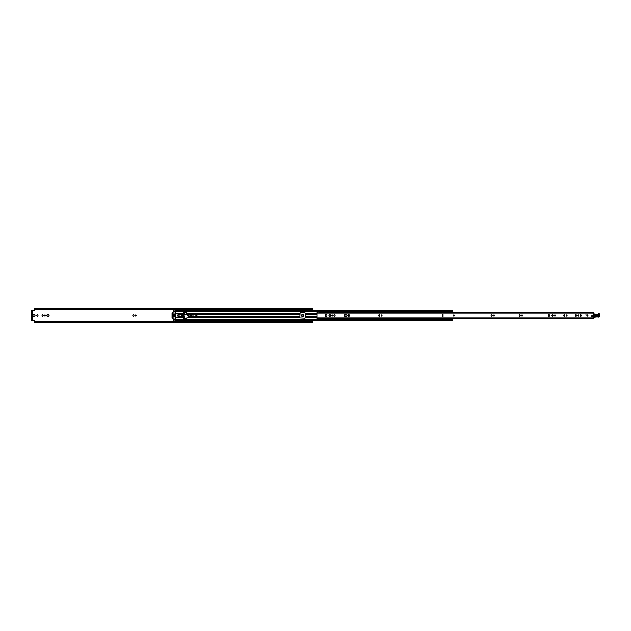 <?xml version="1.0" encoding="UTF-8"?>
<svg xmlns="http://www.w3.org/2000/svg" width="631" height="631" viewBox="0 0 631 631"><rect width="100%" height="100%" fill="white"/><g stroke="black" fill="none" stroke-linecap="round" stroke-linejoin="round"><path stroke-width="0.95" d="M34.5 321.605L310.302 321.605L310.302 322.007L34.5 322.007L34.129 320.201L32.307 320.201L32.307 310.799L34.129 310.799L34.5 308.993L310.302 308.993L310.302 309.395L34.5 309.395M38.002 315.5A0.607 0.607 0 0 0 37.395 314.893A0.607 0.607 0 0 0 36.787 315.5A0.607 0.607 0 0 0 37.395 316.107A0.607 0.607 0 0 0 38.002 315.5M44.99 315.027A0.473 0.473 0 0 0 44.525 315.5A0.473 0.473 0 0 0 44.99 315.973A0.473 0.473 0 0 0 45.464 315.5A0.473 0.473 0 0 0 44.99 315.027M42.648 314.893A0.607 0.607 0 0 0 42.04 315.5A0.607 0.607 0 0 0 42.648 316.107A0.607 0.607 0 0 0 43.255 315.5A0.607 0.607 0 0 0 42.648 314.893M135.744 315.027A0.473 0.473 0 0 0 135.279 315.5A0.473 0.473 0 0 0 135.744 315.973A0.473 0.473 0 0 0 136.217 315.5A0.473 0.473 0 0 0 135.744 315.027M133.401 314.893A0.607 0.607 0 0 0 132.794 315.5A0.607 0.607 0 0 0 133.401 316.107A0.607 0.607 0 0 0 134.017 315.5A0.607 0.607 0 0 0 133.401 314.893M310.342 308.551L312.55 308.551L310.342 308.551L310.342 310.334L312.55 310.342L312.55 308.535L310.302 308.472L310.302 308.993M310.302 321.605L310.342 322.449L312.55 322.449L310.302 322.528L310.302 322.007M310.302 321.55L34.5 321.573L310.342 321.581L310.342 320.666L312.55 320.666L312.55 322.449L310.342 322.449M34.453 316.107A0.607 0.607 0 0 0 35.06 315.5A0.607 0.607 0 0 0 34.453 314.893L33.333 314.893A0.607 0.607 0 0 0 32.717 315.5A0.607 0.607 0 0 0 33.333 316.107L34.453 316.107M47.38 314.893A0.607 0.607 0 0 0 46.773 315.5A0.607 0.607 0 0 0 47.38 316.107L48.5 316.107A0.607 0.607 0 0 0 49.115 315.5A0.607 0.607 0 0 0 48.5 314.893L47.38 314.893M303.14 316.107A0.607 0.607 0 0 0 303.748 315.5A0.607 0.607 0 0 0 303.14 314.893L302.012 314.893A0.607 0.607 0 0 0 301.405 315.5A0.607 0.607 0 0 0 302.012 316.107L303.14 316.107M184.386 315.058L184.386 313.197L183.653 313.197M183.653 317.803L184.386 317.63M316.904 314.317L305.254 314.333L305.065 318.079L299.812 317.803L300.088 312.921L305.065 312.921L305.341 316.683L316.904 316.683M316.904 317.085L305.254 317.077L305.254 317.614L316.904 317.622M305.254 317.077L305.254 316.667M310.302 309.45L34.5 309.45L310.302 309.395M310.342 309.419L312.55 309.442M310.302 308.472L34.5 308.472L34.5 308.993M34.5 322.007L34.5 322.528L310.302 322.528M32.307 310.799L31.55 310.799M31.55 320.201L32.307 320.201M31.55 319.83L31.55 311.17M32.031 319.83L32.031 311.17M316.904 313.378L305.254 313.386L305.254 313.922L316.904 313.915M305.254 314.333L305.254 313.922M453.847 315.019A0.481 0.481 0 0 0 453.366 315.5A0.481 0.481 0 0 0 453.847 315.981A0.481 0.481 0 0 0 454.328 315.5A0.481 0.481 0 0 0 453.847 315.019M326.306 316.667A0.607 0.607 0 0 0 326.913 316.06L326.913 314.94A0.607 0.607 0 0 0 326.306 314.333A0.607 0.607 0 0 0 325.699 314.94L325.699 316.06A0.607 0.607 0 0 0 326.306 316.667M332.174 315.027A0.473 0.473 0 0 0 331.701 315.5A0.473 0.473 0 0 0 332.174 315.973A0.473 0.473 0 0 0 332.64 315.5A0.473 0.473 0 0 0 332.174 315.027M334.509 314.893A0.607 0.607 0 0 0 333.902 315.5A0.607 0.607 0 0 0 334.509 316.107A0.607 0.607 0 0 0 335.124 315.5A0.607 0.607 0 0 0 334.509 314.893M348.84 314.845A0.655 0.655 0 0 0 348.186 315.5A0.655 0.655 0 0 0 348.84 316.155A0.655 0.655 0 0 0 349.495 315.5A0.655 0.655 0 0 0 348.84 314.845M381.589 315.027A0.473 0.473 0 0 0 381.116 315.5A0.473 0.473 0 0 0 381.589 315.973A0.473 0.473 0 0 0 382.055 315.5A0.473 0.473 0 0 0 381.589 315.027M379.247 314.893A0.607 0.607 0 0 0 378.639 315.5A0.607 0.607 0 0 0 379.247 316.107A0.607 0.607 0 0 0 379.854 315.5A0.607 0.607 0 0 0 379.247 314.893M494.026 315.027A0.473 0.473 0 0 0 493.552 315.5A0.473 0.473 0 0 0 494.026 315.973A0.473 0.473 0 0 0 494.491 315.5A0.473 0.473 0 0 0 494.026 315.027M491.683 314.893A0.607 0.607 0 0 0 491.076 315.5A0.607 0.607 0 0 0 491.683 316.107A0.607 0.607 0 0 0 492.29 315.5A0.607 0.607 0 0 0 491.683 314.893M522.089 315.027A0.473 0.473 0 0 0 521.616 315.5A0.473 0.473 0 0 0 522.089 315.973A0.473 0.473 0 0 0 522.555 315.5A0.473 0.473 0 0 0 522.089 315.027M519.747 314.893A0.607 0.607 0 0 0 519.139 315.5A0.607 0.607 0 0 0 519.747 316.107A0.607 0.607 0 0 0 520.354 315.5A0.607 0.607 0 0 0 519.747 314.893M554.909 315.027A0.473 0.473 0 0 0 554.436 315.5A0.473 0.473 0 0 0 554.909 315.973A0.473 0.473 0 0 0 555.375 315.5A0.473 0.473 0 0 0 554.909 315.027M552.567 314.893A0.607 0.607 0 0 0 551.959 315.5A0.607 0.607 0 0 0 552.567 316.107A0.607 0.607 0 0 0 553.174 315.5A0.607 0.607 0 0 0 552.567 314.893M549.041 314.845A0.655 0.655 0 0 0 548.386 315.5A0.655 0.655 0 0 0 549.041 316.155A0.655 0.655 0 0 0 549.696 315.5A0.655 0.655 0 0 0 549.041 314.845M566.614 315.027A0.473 0.473 0 0 0 566.149 315.5A0.473 0.473 0 0 0 566.614 315.973A0.473 0.473 0 0 0 567.088 315.5A0.473 0.473 0 0 0 566.614 315.027M564.272 314.893A0.607 0.607 0 0 0 563.664 315.5A0.607 0.607 0 0 0 564.272 316.107A0.607 0.607 0 0 0 564.879 315.5A0.607 0.607 0 0 0 564.272 314.893M575.985 314.893A0.607 0.607 0 0 0 575.377 315.5A0.607 0.607 0 0 0 575.985 316.107A0.607 0.607 0 0 0 576.592 315.5A0.607 0.607 0 0 0 575.985 314.893M578.327 315.027A0.473 0.473 0 0 0 577.854 315.5A0.473 0.473 0 0 0 578.327 315.973A0.473 0.473 0 0 0 578.793 315.5A0.473 0.473 0 0 0 578.327 315.027M580.67 314.893A0.607 0.607 0 0 0 580.055 315.5A0.607 0.607 0 0 0 580.67 316.107A0.607 0.607 0 0 0 581.277 315.5A0.607 0.607 0 0 0 580.67 314.893M587.469 315.019A0.481 0.481 0 0 0 586.988 315.5A0.481 0.481 0 0 0 587.469 315.981A0.481 0.481 0 0 0 587.95 315.5A0.481 0.481 0 0 0 587.469 315.019M592.083 315.76A0.481 0.481 0 0 0 591.602 316.241A0.481 0.481 0 0 0 592.083 316.715A0.481 0.481 0 0 0 592.556 316.241A0.481 0.481 0 0 0 592.083 315.76M443.057 316.36L442.505 316.36L442.505 314.64L443.057 314.64L443.057 316.36M330.1 316.107A0.607 0.607 0 0 0 330.707 315.5A0.607 0.607 0 0 0 330.1 314.893L329.563 314.893A0.607 0.607 0 0 0 328.956 315.5A0.607 0.607 0 0 0 329.563 316.107L330.1 316.107M346.466 316.107A0.607 0.607 0 0 0 347.082 315.5A0.607 0.607 0 0 0 346.466 314.893L344.755 314.893A0.607 0.607 0 0 0 344.147 315.5A0.607 0.607 0 0 0 344.755 316.107L346.466 316.107M593.558 312.779L593.558 318.221M316.904 312.432L318.75 312.069L316.904 312.432L316.904 318.379L593.558 318.379M586.546 315.224L585.899 314.853L586.546 315.224M593.558 312.621L318.836 312.779M318.836 318.221L316.904 318.371L316.904 318.931L318.75 318.931L318.75 318.379M593.558 314.435L594.126 314.593M594.087 317.243L593.558 317.259M598.109 315.129L596.082 315.058L596.05 316.021L598.07 316.092L598.117 314.877C599.056 315.397 599.032 315.894 598.062 316.352L596.035 316.273C595.104 315.752 595.12 315.255 596.09 314.798L598.117 314.877M596.082 315.153L598.109 315.232L598.078 315.997L596.05 315.918L596.082 315.153L596.058 315.666L598.093 315.484L596.066 315.413M594.134 314.23L597.652 314.262A0.741 0.741 0 0 0 598.251 313.993A0.797 0.797 0 0 1 598.89 313.71L598.953 313.71A0.513 0.513 0 0 1 599.45 314.246L599.434 316.052A0.923 0.923 0 0 1 598.251 316.928L598.109 316.888A10.506 10.506 0 0 0 595.451 316.967A1.846 1.846 0 0 0 594.82 317.188A1.846 1.846 0 0 1 594.292 317.393L594.315 314.238L594.252 317.212A1.656 1.656 0 0 0 594.733 317.03A2.027 2.027 0 0 1 595.427 316.786A10.688 10.688 0 0 1 598.149 316.707L598.298 316.754A0.741 0.741 0 0 0 599.245 316.052L598.882 313.891A0.607 0.607 0 0 0 598.393 314.112A0.923 0.923 0 0 1 597.652 314.443L594.323 314.057M598.149 316.707L598.149 316.707A10.688 10.688 0 0 0 595.427 316.786L595.451 316.967A1.846 1.846 0 0 0 594.82 317.188L594.733 317.03M598.945 313.899L598.953 313.71A0.513 0.513 0 0 1 599.45 314.246L599.269 314.238M598.882 313.891L598.882 313.725A0.797 0.797 0 0 0 598.251 313.993A0.741 0.741 0 0 1 597.652 314.262L597.652 314.443M598.298 316.754L598.251 316.928A0.923 0.923 0 0 0 599.434 316.052L599.245 316.052M592.556 316.241A0.481 0.481 0 0 1 592.083 316.715A0.481 0.481 0 0 1 591.602 316.241A0.481 0.481 0 0 1 592.083 315.76A0.481 0.481 0 0 1 592.556 316.241M454.328 315.5A0.481 0.481 0 0 1 453.847 315.981A0.481 0.481 0 0 1 453.366 315.5A0.481 0.481 0 0 1 453.847 315.019A0.481 0.481 0 0 1 454.328 315.5M587.95 315.5A0.481 0.481 0 0 1 587.469 315.981A0.481 0.481 0 0 1 586.988 315.5A0.481 0.481 0 0 1 587.469 315.019A0.481 0.481 0 0 1 587.95 315.5M193.922 316.454L192.171 316.052L192.171 316.778M197.653 314.877L199.404 314.948L199.404 313.307L197.653 313.307L197.653 314.609M186.689 314.435L186.508 312.55L183.653 312.369L183.653 318.631L185.553 318.726L186.689 317.803M192.171 317.007L192.171 317.693L193.922 317.693L193.922 316.683L299.812 316.683M329.074 315.137L329.074 315.863M174.984 309.45L173.32 309.505L173.32 311.556L174.984 311.556L173.32 311.548L173.32 312.179M173.32 318.821L173.32 319.452L174.984 319.452L173.32 319.444L173.32 321.495L174.984 321.495L174.984 319.12L173.32 319.247M180.884 314.317L179.78 314.719M179.78 316.281L180.884 316.683M173.32 311.753L174.984 311.88L174.984 310.46M174.984 320.54L452.277 320.54M452.277 319.144L449.919 319.144L449.919 318.687L452.277 318.687L452.277 320.658L174.984 320.658M452.277 310.46L452.277 312.59L449.919 312.59L449.919 311.738L452.277 311.738M174.984 310.342L452.277 310.342L174.984 310.342L174.984 309.505M173.32 311.88L452.277 311.856M174.984 319.12L452.277 319.262M449.919 318.687L452.277 318.687M449.919 318.41L452.277 318.41M452.277 312.313L449.919 312.313M181.255 316.281L181.255 314.719M175.221 314.719L174.819 314.719L174.819 316.281L175.244 316.273L175.244 314.727L175.221 316.281M198.237 314.001L198.82 314.001L198.237 313.899L198.237 314.948M198.82 314.001L198.82 314.948M192.747 316.052L192.747 317.101L193.338 317.101L192.747 316.999M193.338 316.052L193.338 316.999M179.133 315.5A0.741 0.741 0 0 0 178.392 314.759A0.741 0.741 0 0 0 177.658 315.5A0.741 0.741 0 0 0 178.392 316.241A0.741 0.741 0 0 0 179.133 315.5M172.768 315.776L172.705 317.551L172.768 315.776M173.588 319.002L172.034 317.448L172.034 313.552L173.454 312.053L175.718 311.998L175.907 318.821L173.588 319.002M172.586 315.224L172.705 313.449L172.586 315.224M174.337 315.776L174.156 316.975L174.337 315.776M174.337 314.025L174.156 315.224L174.337 314.025M173.604 314.025L173.415 316.975L173.604 314.025M175.907 316.975L181.255 317.156L181.255 313.844L175.907 314.025M182.13 317.133L182.13 313.867L182.359 316.794L181.255 317.156M182.13 313.867L181.255 313.844M179.59 313.883L179.59 314.719L180.884 314.719L180.884 314.167L179.59 313.883M179.59 317.117L180.884 316.833L180.884 316.281L179.59 316.281L179.59 317.117M190.278 316.762L190.53 316.636A1.38 1.38 0 0 0 189.852 314.12L183.747 315.232L184.678 318.726L190.034 316.88M188.906 315.5A0.828 0.828 0 0 0 189.734 316.328A0.828 0.828 0 0 0 190.562 315.5A0.828 0.828 0 0 0 189.734 314.672A0.828 0.828 0 0 0 188.906 315.5M178.392 314.853A0.647 0.647 0 0 0 177.745 315.5A0.647 0.647 0 0 0 178.392 316.147A0.647 0.647 0 0 0 179.038 315.5A0.647 0.647 0 0 0 178.392 314.853M191.106 317.133L192.747 316.675M190.775 317.212L192.747 316.896L191.027 317.062M192.747 316.794L195.476 316.399L198.237 314.467M193.338 316.565L195.476 316.399L193.338 316.786M198.237 314.199L195.389 316.186L198.82 314.206M310.342 321.558L312.55 321.558M34.5 309.695L173.32 309.695M174.984 309.695L310.342 309.695M34.5 321.305L173.32 321.305M174.984 321.305L310.342 321.305M179.78 314.68A0.946 0.946 0 0 1 180.087 314.569L180.884 314.443M180.884 316.557L180.087 316.431A0.946 0.946 0 0 1 179.78 316.32M316.904 313.197L593.558 313.197M316.904 317.803L593.558 317.803M318.75 318.568L316.904 318.568M443.057 316.257L442.505 316.257M443.057 315.011L442.505 315.011M442.505 315.989L443.057 315.989M442.505 314.743L443.057 314.743M598.062 316.352L598.085 315.737M186.689 313.915L197.653 313.915M186.689 314.317L187.178 314.317M190.452 314.317L197.653 314.317M186.689 313.378L197.653 313.378M190.436 316.683L192.171 316.683M189.639 317.085L190.404 317.085M191.737 317.085L192.171 317.085M188.566 317.622L192.171 317.622M199.404 314.317L299.812 314.317M186.689 313.26L299.812 313.26M199.404 313.378L299.812 313.378M199.404 313.915L299.812 313.915M193.922 317.622L299.812 317.622M188.204 317.74L299.812 317.74M193.922 317.085L299.812 317.085M305.341 313.26L316.904 313.26M173.32 311.951L449.919 311.951M175.907 313.26L183.653 313.26M175.907 317.74L183.653 317.74M173.32 319.049L449.919 319.049M305.341 317.74L316.904 317.74M182.359 314.317L183.653 314.317M182.359 316.683L183.653 316.683M175.907 313.378L183.653 313.378M175.907 313.915L179.228 313.915M182.209 313.915L183.653 313.915M175.907 317.622L183.653 317.622M175.907 317.085L179.228 317.085M182.209 317.085L183.653 317.085M174.984 310.76L452.277 310.76M174.984 311.454L452.277 311.454M174.984 320.24L452.277 320.24M174.984 319.546L452.277 319.546M449.919 318.552L452.277 318.552M452.277 312.448L449.919 312.448M174.984 319.625L173.32 319.625M173.32 311.375L174.984 311.375M187.297 315.397L190.633 317.164M449.919 312.59L452.277 312.59M191.051 316.983L187.399 315.208"/></g></svg>
